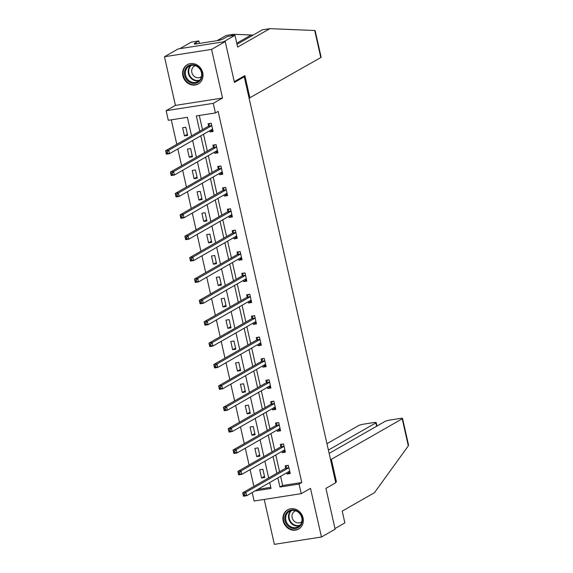 <?xml version="1.0" encoding="UTF-8"?>
<svg xmlns="http://www.w3.org/2000/svg" width="573" height="573" viewBox="0 0 573 573"><rect width="100%" height="100%" fill="white"/><g stroke="black" fill="none" stroke-linecap="round" stroke-linejoin="round"><path stroke-width="0.86" d="M182.873 75.851A11.073 9.927 -119.8 0 0 198.301 83.916A11.073 9.927 -119.8 0 0 202.735 72.757A11.073 9.927 -119.8 0 0 187.314 64.692A11.073 9.927 -119.8 0 0 182.873 75.851M283.191 520.986A11.073 9.927 -119.8 0 0 298.619 529.051A11.073 9.927 -119.8 0 0 303.053 517.892A11.073 9.927 -119.8 0 0 287.625 509.827A11.073 9.927 -119.8 0 0 283.191 520.986M191.583 135.873L187.4 117.315L168.304 120.287L166.141 110.696L213.249 103.355L215.412 112.945L196.31 115.925L199.755 131.203M175.424 105.389L222.539 98.047L211.573 49.393L225.232 41.585L178.124 48.927L164.465 56.734L175.424 105.389L166.141 110.696M264.232 499.427L274.352 544.35L321.46 537.008L310.502 488.361L301.212 493.668L254.097 501.01L252.199 492.558M171.277 119.829L176.799 144.324M177.838 148.923L181.62 165.704M182.658 170.303L186.44 187.085M187.471 191.683L191.253 208.465M192.292 213.063L196.073 229.845M197.112 234.443L200.894 251.225M201.925 255.823L205.707 272.598M206.746 277.203L210.527 293.978M211.566 298.576L215.348 315.358M216.379 319.956L220.161 336.738M221.199 341.336L224.981 358.118M226.02 362.716L229.802 379.498M230.84 384.096L234.615 400.878M235.653 405.476L239.435 422.258M240.474 426.856L244.256 443.638M245.294 448.236L249.076 465.018M250.107 469.616L253.889 486.398M211.573 49.393L164.465 56.734M225.232 41.585L234.436 82.426L244.27 76.803L335.757 482.738L325.922 488.361L335.126 529.201L321.46 537.008M244.27 76.803L242.178 77.126M257.771 489.371L270.793 487.344M264.74 477.502L262.885 469.28L259.698 469.774L261.553 477.997L264.74 477.502M259.92 456.122L258.065 447.9L254.885 448.394L256.733 456.617L259.92 456.122M255.1 434.742L253.245 426.52L250.064 427.014L251.919 435.236L255.1 434.742M250.279 413.362L248.431 405.14L245.244 405.641L247.099 413.864L250.279 413.362M245.466 391.982L243.611 383.76L240.431 384.261L242.279 392.484L245.466 391.982M240.646 370.609L238.791 362.38L235.61 362.881L237.466 371.103L240.646 370.609M235.825 349.229L233.977 341.007L230.79 341.501L232.645 349.723L235.825 349.229M231.012 327.849L229.157 319.627L225.977 320.121L227.825 328.343L231.012 327.849M226.192 306.469L224.337 298.247L221.157 298.741L223.012 306.963L226.192 306.469M221.371 285.089L219.523 276.866L216.336 277.361L218.191 285.583L221.371 285.089M216.558 263.709L214.703 255.486L211.523 255.981L213.371 264.203L216.558 263.709M211.738 242.329L209.883 234.106L206.703 234.601L208.558 242.823L211.738 242.329M206.917 220.949L205.07 212.726L201.882 213.22L203.737 221.443L206.917 220.949M202.104 199.569L200.249 191.346L197.069 191.84L198.917 200.063L202.104 199.569M197.284 178.189L195.429 169.966L192.249 170.46L194.104 178.69L197.284 178.189M192.464 156.809L190.616 148.586L187.428 149.087L189.283 157.31L192.464 156.809M187.65 135.429L185.795 127.206L182.615 127.707L184.463 135.93L187.65 135.429M280.612 476.306L282.682 485.489L301.778 482.509L218.141 111.384L215.412 112.945M199.289 115.46L202.491 129.641M203.522 134.24L207.304 151.021M208.343 155.62L212.125 172.401M213.163 177L216.945 193.781M217.976 198.38L221.758 215.154M222.797 219.76L226.579 236.534M227.617 241.133L231.399 257.914M232.43 262.513L236.212 279.295M237.251 283.893L241.032 300.675M242.071 305.273L245.853 322.055M246.884 326.653L250.666 343.435M251.705 348.033L255.486 364.815M256.525 369.413L260.307 386.195M261.338 390.793L265.12 407.575M266.159 412.173L269.94 428.955M270.979 433.553L274.761 450.328M275.792 454.933L279.574 471.708M286.744 472.804L287.023 474.029L290.203 473.534L288.348 465.312L285.168 465.806L285.669 468.026M281.923 451.424L282.203 452.649L285.383 452.154L283.535 443.932L280.347 444.426L280.849 446.646M277.11 430.044L277.382 431.276L280.569 430.774L278.714 422.552L275.527 423.046L276.028 425.266M272.29 408.664L272.562 409.896L275.749 409.394L273.894 401.172L270.714 401.673L271.215 403.886M267.469 387.291L267.749 388.515L270.929 388.014L269.074 379.792L265.893 380.293L266.395 382.506M262.656 365.911L262.928 367.135L266.116 366.641L264.26 358.411L261.073 358.913L261.575 361.126M257.836 344.531L258.108 345.755L261.295 345.261L259.44 337.039L256.26 337.533L256.761 339.753M253.015 323.151L253.295 324.375L256.475 323.881L254.62 315.659L251.44 316.153L251.941 318.373M248.202 301.77L248.474 302.995L251.654 302.501L249.807 294.278L246.619 294.773L247.121 296.993M243.382 280.39L243.654 281.615L246.841 281.121L244.986 272.898L241.806 273.393L242.3 275.613M238.561 259.01L238.841 260.235L242.021 259.741L240.166 251.518L236.986 252.013L237.487 254.233M233.741 237.63L234.02 238.855L237.201 238.361L235.353 230.138L232.165 230.633L232.667 232.853M228.928 216.25L229.2 217.475L232.387 216.981L230.532 208.758L227.352 209.252L227.846 211.473M224.107 194.87L224.387 196.095L227.567 195.601L225.712 187.378L222.532 187.872L223.033 190.093M219.287 173.49L219.566 174.722L222.747 174.221L220.899 165.998L217.711 166.492L218.213 168.713M214.474 152.117L214.746 153.342L217.933 152.841L216.078 144.618L212.898 145.119L213.392 147.333M209.654 130.737L209.933 131.962L213.113 131.461L211.258 123.238L208.078 123.739L208.579 125.953M222.539 98.047L213.249 103.355M301.778 482.509L299.049 484.078L301.212 493.668M255.035 490.932L271.036 488.44L269.711 482.545M268.673 477.946L264.891 461.165M263.852 456.566L260.07 439.785M259.039 435.186L255.257 418.405M254.219 413.806L250.437 397.025M249.398 392.426L245.616 375.644M244.585 371.046L240.803 354.264M239.765 349.666L235.983 332.884M234.944 328.286L231.163 311.511M230.131 306.906L226.349 290.131M225.311 285.533L221.529 268.751M220.49 264.153L216.709 247.371M215.67 242.773L211.895 225.991M210.857 221.393L207.075 204.611M206.036 200.013L202.255 183.231M201.216 178.633L197.434 161.851M196.403 157.253L192.621 140.471M277.884 477.875L279.953 487.05L299.049 484.078M200.794 135.801L204.575 152.583M205.614 157.181L209.396 173.963M210.427 178.561L214.209 195.343M215.247 199.941L219.029 216.716M220.068 221.321L223.85 238.096M224.881 242.694L228.663 259.476M229.701 264.074L233.483 280.856M234.522 285.454L238.304 302.236M239.335 306.834L243.117 323.616M244.155 328.214L247.937 344.996M248.976 349.594L252.757 366.376M253.789 370.975L257.571 387.756M258.609 392.355L262.391 409.136M263.43 413.735L267.211 430.516M268.243 435.115L272.025 451.896M273.063 456.495L276.845 473.269M282.682 485.489L279.953 487.05M289.938 472.36L287.023 474.029M264.475 476.328L261.553 477.997M259.655 454.948L256.733 456.617M285.118 450.98L282.203 452.649M254.835 433.575L251.919 435.236M280.304 429.607L277.382 431.276M250.021 412.195L247.099 413.864M275.484 408.227L272.562 409.896M245.201 390.815L242.279 392.484M270.664 386.847L267.749 388.515M240.381 369.435L237.466 371.103M265.851 365.467L262.928 367.135M235.567 348.055L232.645 349.723M261.03 344.087L258.108 345.755M230.747 326.674L227.825 328.343M256.21 322.706L253.295 324.375M225.927 305.294L223.012 306.963M251.397 301.326L248.474 302.995M221.114 283.914L218.191 285.583M246.576 279.946L243.654 281.615M216.293 262.534L213.371 264.203M241.756 258.566L238.841 260.235M211.473 241.154L208.558 242.823M236.943 237.186L234.02 238.855M206.652 219.774L203.737 221.443M232.122 215.806L229.2 217.475M201.839 198.394L198.917 200.063M227.302 194.426L224.387 196.095M197.019 177.021L194.104 178.69M222.489 173.053L219.566 174.722M192.199 155.641L189.283 157.31M217.668 151.673L214.746 153.342M187.385 134.261L184.463 135.93M212.848 130.293L209.933 131.962M287.725 472.245L289.909 472.238M287.023 465.52L288.369 465.391M244.449 493.883L243.174 494.084L243.482 495.452L244.757 495.251L244.449 493.883L245.881 492.3L246.655 495.724L243.468 496.218L242.694 492.794L245.881 492.3L288.606 467.876A1.418 0.594 81.1 0 0 288.785 467.654L288.849 467.532M289.702 471.314L289.601 471.278A1.418 0.594 81.1 0 0 289.465 471.264A1.418 0.594 81.1 0 0 289.379 471.3L246.655 495.724L244.757 495.251M243.174 494.084L242.694 492.794L285.426 468.37A1.418 0.594 81.1 0 0 285.605 468.155L286.837 465.627M243.482 495.452L243.468 496.218M299.958 513.401A9.583 8.588 60.2 0 1 299.658 526.53A9.583 8.588 60.2 0 1 287.159 524.975A9.583 8.588 60.2 0 1 287.453 511.847A9.583 8.588 60.2 0 1 299.958 513.401M287.904 524.388A8.874 7.95 -119.8 0 0 298.232 526.73A8.874 7.95 -119.8 0 0 299.758 513.673A8.874 7.95 -119.8 0 0 289.429 511.331A8.874 7.95 -119.8 0 0 287.904 524.388M295.697 510.83A6.317 5.666 -119.8 0 0 294.687 511.266A6.317 5.666 -119.8 0 0 293.598 520.563A6.317 5.666 -119.8 0 0 300.954 522.232A6.317 5.666 -119.8 0 0 301.849 521.588M288.993 509.189A11.002 9.863 -119.8 0 0 288.097 509.633A11.002 9.863 -119.8 0 0 286.206 525.828A11.002 9.863 -119.8 0 0 299.02 528.736A11.002 9.863 -119.8 0 0 299.858 528.191M199.648 68.273A9.583 8.588 60.2 0 1 199.347 81.395A9.583 8.588 60.2 0 1 186.841 79.84A9.583 8.588 60.2 0 1 187.142 66.712A9.583 8.588 60.2 0 1 199.648 68.273M187.593 79.253A8.874 7.95 -119.8 0 0 197.921 81.602A8.874 7.95 -119.8 0 0 199.44 68.545A8.874 7.95 -119.8 0 0 189.111 66.196A8.874 7.95 -119.8 0 0 187.593 79.253M195.379 65.694A6.317 5.666 -119.8 0 0 194.369 66.139A6.317 5.666 -119.8 0 0 193.287 75.435A6.317 5.666 -119.8 0 0 200.643 77.104A6.317 5.666 -119.8 0 0 201.531 76.453M188.675 64.061A11.002 9.863 -119.8 0 0 187.786 64.505A11.002 9.863 -119.8 0 0 185.896 80.7A11.002 9.863 -119.8 0 0 198.702 83.608A11.002 9.863 -119.8 0 0 199.54 83.064M335.642 482.244L336.415 481.8L331.352 459.324L402.21 418.813A4.262 0.609 -12.7 0 0 402.547 418.469A4.262 0.609 -12.7 0 0 400.033 418.469L390.356 419.98A4.262 0.609 -12.7 0 0 384.898 421.506L329.138 453.386M331.352 459.324L330.506 459.453M402.547 418.469L408.528 445.013L408.313 445.866L374.455 492.694L342.224 511.123L344.874 522.905L334.983 528.564M376.604 426.248L375.859 422.917A4.262 0.609 -12.7 0 0 376.189 422.58A4.262 0.609 -12.7 0 0 373.675 422.573L363.998 424.084A4.262 0.609 -12.7 0 0 358.54 425.617L326.954 443.674M375.859 422.917L328.386 450.056M336.415 481.8L335.57 481.929M314.706 30.498L315.15 30.67L321.138 57.214A4.262 0.609 167.3 0 1 320.801 57.551L314.706 30.498L269.883 28.65L237.645 47.079L234.987 35.29L223.513 41.85L179.843 48.655L191.318 42.101L198.824 40.927L194.24 43.548L196.274 43.233L194.634 44.171L219.208 40.339L222.89 39.086L227.474 36.464L234.987 35.29M237.021 44.314L262.37 29.817L269.883 28.65M199.39 43.426L198.824 40.927M217.081 40.676L226.206 35.454L233.72 34.287L230.819 35.941M253.166 35.082L233.72 34.287M249.09 98.198L320.801 57.551M234.264 81.653L244.872 75.593L249.935 98.069M196.424 43.892L196.274 43.233M282.912 450.865L285.089 450.858M282.21 444.139L283.549 444.011M239.629 472.503L238.354 472.704L238.662 474.072L239.937 473.871L239.629 472.503L241.061 470.92L241.835 474.344L238.647 474.845L237.881 471.414L241.061 470.92L283.785 446.496A1.418 0.594 81.1 0 0 283.972 446.281L284.029 446.152M284.881 449.934L284.788 449.905A1.418 0.594 81.1 0 0 284.652 449.891A1.418 0.594 81.1 0 0 284.559 449.92L241.835 474.344L239.937 473.871M238.354 472.704L237.881 471.414L280.605 446.99A1.418 0.594 81.1 0 0 280.784 446.775L282.023 444.247M238.662 474.072L238.647 474.845M278.091 429.485L280.276 429.478M277.389 422.759L278.729 422.63M234.808 451.123L233.54 451.323L233.848 452.691L235.116 452.491L234.808 451.123L236.241 449.54L237.014 452.964L233.834 453.465L233.061 450.034L236.241 449.54L278.972 425.116A1.418 0.594 81.1 0 0 279.151 424.901L279.216 424.772M280.068 428.561L279.968 428.525A1.418 0.594 81.1 0 0 279.832 428.511A1.418 0.594 81.1 0 0 279.739 428.54L237.014 452.964L235.116 452.491M233.54 451.323L233.061 450.034L275.785 425.61A1.418 0.594 81.1 0 0 275.971 425.395L277.203 422.867M233.848 452.691L233.834 453.465M273.271 408.105L275.455 408.098M272.569 401.379L273.915 401.25M229.995 429.743L228.72 429.943L229.028 431.311L230.303 431.111L229.995 429.743L231.428 428.16L232.201 431.584L229.014 432.085L228.24 428.654L231.428 428.16L274.152 403.736A1.418 0.594 81.1 0 0 274.331 403.521L274.395 403.392M275.248 407.181L275.147 407.145A1.418 0.594 81.1 0 0 275.011 407.131A1.418 0.594 81.1 0 0 274.925 407.159L232.201 431.584L230.303 431.111M228.72 429.943L228.24 428.654L270.972 404.23A1.418 0.594 81.1 0 0 271.151 404.015L272.383 401.487M229.028 431.311L229.014 432.085M268.458 386.725L270.635 386.725M267.756 379.999L269.095 379.87M225.175 408.363L223.9 408.563L224.208 409.931L225.483 409.738L225.175 408.363L226.607 406.78L227.381 410.211L224.193 410.705L223.427 407.274L226.607 406.78L269.331 382.356A1.418 0.594 81.1 0 0 269.518 382.141L269.575 382.012M270.427 385.801L270.334 385.765A1.418 0.594 81.1 0 0 270.198 385.751A1.418 0.594 81.1 0 0 270.105 385.779L227.381 410.211L225.483 409.738M223.9 408.563L223.427 407.274L266.151 382.85A1.418 0.594 81.1 0 0 266.33 382.635L267.57 380.107M224.208 409.931L224.193 410.705M263.637 365.345L265.822 365.345M262.935 358.619L264.275 358.49M220.354 386.983L219.079 387.183L219.395 388.551L220.662 388.358L220.354 386.983L221.787 385.4L222.56 388.831L219.38 389.325L218.607 385.901L221.787 385.4L264.518 360.976A1.418 0.594 81.1 0 0 264.697 360.761L264.762 360.632M265.614 364.421L265.514 364.385A1.418 0.594 81.1 0 0 265.378 364.371A1.418 0.594 81.1 0 0 265.285 364.399L222.56 388.831L220.662 388.358M219.079 387.183L218.607 385.901L261.331 361.47A1.418 0.594 81.1 0 0 261.517 361.255L262.749 358.727M219.395 388.551L219.38 389.325M258.817 343.965L261.002 343.965M258.115 337.239L259.454 337.11M215.541 365.603L214.266 365.803L214.574 367.171L215.849 366.978L215.541 365.603L216.974 364.02L217.747 367.451L214.56 367.945L213.786 364.521L216.974 364.02L259.698 339.596A1.418 0.594 81.1 0 0 259.877 339.381L259.941 339.252M260.794 343.041L260.694 343.005A1.418 0.594 81.1 0 0 260.557 342.991A1.418 0.594 81.1 0 0 260.471 343.019L217.747 367.451L215.849 366.978M214.266 365.803L213.786 364.521L256.511 340.09A1.418 0.594 81.1 0 0 256.697 339.875L257.929 337.347M214.574 367.171L214.56 367.945M254.004 322.585L256.181 322.585M253.302 315.859L254.641 315.73M210.721 344.223L209.446 344.423L209.754 345.791L211.029 345.598L210.721 344.223L212.153 342.64L212.927 346.071L209.739 346.565L208.973 343.141L212.153 342.64L254.878 318.216A1.418 0.594 81.1 0 0 255.064 318.001L255.121 317.872M255.973 321.661L255.88 321.625A1.418 0.594 81.1 0 0 255.744 321.611A1.418 0.594 81.1 0 0 255.651 321.646L212.927 346.071L211.029 345.598M209.446 344.423L208.973 343.141L251.697 318.71A1.418 0.594 81.1 0 0 251.876 318.495L253.116 315.967M209.754 345.791L209.739 346.565M249.183 301.205L251.368 301.205M248.481 294.486L249.821 294.35M205.9 322.85L204.625 323.043L204.941 324.418L206.208 324.218L205.9 322.85L207.333 321.267L208.106 324.69L204.926 325.185L204.153 321.761L207.333 321.267L250.064 296.835A1.418 0.594 81.1 0 0 250.243 296.621L250.308 296.492M251.16 300.281L251.06 300.245A1.418 0.594 81.1 0 0 250.924 300.231A1.418 0.594 81.1 0 0 250.831 300.266L208.106 324.69L206.208 324.218M204.625 323.043L204.153 321.761L246.877 297.337A1.418 0.594 81.1 0 0 247.056 297.115L248.295 294.586M204.941 324.418L204.926 325.185M244.363 279.825L246.548 279.825M243.661 273.106L245 272.97M201.087 301.47L199.812 301.663L200.12 303.038L201.395 302.838L201.087 301.47L202.52 299.887L203.286 303.31L200.106 303.805L199.332 300.381L202.52 299.887L245.244 275.455A1.418 0.594 81.1 0 0 245.423 275.241L245.488 275.119M246.34 278.901L246.24 278.865A1.418 0.594 81.1 0 0 246.104 278.85A1.418 0.594 81.1 0 0 246.018 278.886L203.286 303.31L201.395 302.838M199.812 301.663L199.332 300.381L242.057 275.957A1.418 0.594 81.1 0 0 242.243 275.735L243.475 273.206M200.12 303.038L200.106 303.805M239.543 258.452L241.727 258.444M238.848 251.726L240.187 251.59M196.267 280.09L194.992 280.283L195.3 281.658L196.575 281.458L196.267 280.09L197.699 278.507L198.473 281.93L195.286 282.425L194.519 279.001L197.699 278.507L240.424 254.075A1.418 0.594 81.1 0 0 240.61 253.86L240.667 253.739M241.52 257.521L241.426 257.485A1.418 0.594 81.1 0 0 241.29 257.47A1.418 0.594 81.1 0 0 241.197 257.506L198.473 281.93L196.575 281.458M194.992 280.283L194.519 279.001L237.243 254.577A1.418 0.594 81.1 0 0 237.423 254.362L238.662 251.834M195.3 281.658L195.286 282.425M234.729 237.072L236.914 237.064M234.028 230.346L235.367 230.21M191.446 258.709L190.172 258.903L190.487 260.278L191.754 260.078L191.446 258.709L192.879 257.127L193.653 260.55L190.472 261.044L189.699 257.621L192.879 257.127L235.61 232.702A1.418 0.594 81.1 0 0 235.79 232.48L235.854 232.359M236.706 236.14L236.606 236.105A1.418 0.594 81.1 0 0 236.47 236.09A1.418 0.594 81.1 0 0 236.377 236.126L193.653 260.55L191.754 260.078M190.172 258.903L189.699 257.621L232.423 233.197A1.418 0.594 81.1 0 0 232.602 232.982L233.841 230.453M190.487 260.278L190.472 261.044M229.909 215.692L232.094 215.684M229.207 208.966L230.547 208.837M186.626 237.329L185.358 237.53L185.666 238.898L186.941 238.697L186.626 237.329L188.066 235.747L188.832 239.17L185.652 239.664L184.878 236.241L188.066 235.747L230.79 211.322A1.418 0.594 81.1 0 0 230.969 211.1L231.034 210.979M231.886 214.76L231.786 214.725A1.418 0.594 81.1 0 0 231.65 214.71A1.418 0.594 81.1 0 0 231.564 214.746L188.832 239.17L186.941 238.697M185.358 237.53L184.878 236.241L227.603 211.817A1.418 0.594 81.1 0 0 227.789 211.602L229.021 209.073M185.666 238.898L185.652 239.664M225.089 194.311L227.273 194.304M224.394 187.586L225.733 187.457M181.813 215.949L180.538 216.15L180.846 217.518L182.121 217.317L181.813 215.949L183.245 214.366L184.019 217.79L180.832 218.292L180.065 214.861L183.245 214.366L225.97 189.942A1.418 0.594 81.1 0 0 226.156 189.727L226.213 189.599M227.066 193.38L226.972 193.352A1.418 0.594 81.1 0 0 226.836 193.337A1.418 0.594 81.1 0 0 226.743 193.366L184.019 217.79L182.121 217.317M180.538 216.15L180.065 214.861L222.79 190.437A1.418 0.594 81.1 0 0 222.969 190.222L224.208 187.693M180.846 217.518L180.832 218.292M220.276 172.931L222.46 172.924M219.574 166.206L220.913 166.077M176.993 194.569L175.718 194.77L176.026 196.138L177.301 195.937L176.993 194.569L178.425 192.986L179.199 196.41L176.018 196.911L175.245 193.481L178.425 192.986L221.149 168.562A1.418 0.594 81.1 0 0 221.336 168.347L221.393 168.218M222.252 172.007L222.152 171.972A1.418 0.594 81.1 0 0 222.016 171.957A1.418 0.594 81.1 0 0 221.923 171.986L179.199 196.41L177.301 195.937M175.718 194.77L175.245 193.481L217.969 169.056A1.418 0.594 81.1 0 0 218.148 168.842L219.387 166.313M176.026 196.138L176.018 196.911M215.455 151.551L217.64 151.544M214.753 144.826L216.093 144.697M172.172 173.189L170.904 173.39L171.212 174.758L172.487 174.557L172.172 173.189L173.612 171.606L174.378 175.03L171.198 175.531L170.425 172.101L173.612 171.606L216.336 147.182A1.418 0.594 81.1 0 0 216.515 146.967L216.58 146.838M217.432 150.627L217.332 150.592A1.418 0.594 81.1 0 0 217.196 150.577A1.418 0.594 81.1 0 0 217.11 150.606L174.378 175.03L172.487 174.557M170.904 173.39L170.425 172.101L213.149 147.676A1.418 0.594 81.1 0 0 213.335 147.462L214.567 144.933M171.212 174.758L171.198 175.531M210.635 130.171L212.819 130.171M209.94 123.446L211.279 123.317M167.359 151.809L166.084 152.01L166.392 153.378L167.667 153.184L167.359 151.809L168.791 150.226L169.565 153.657L166.378 154.151L165.604 150.72L168.791 150.226L211.516 125.802A1.418 0.594 81.1 0 0 211.695 125.587L211.759 125.458M212.612 129.247L212.519 129.212A1.418 0.594 81.1 0 0 212.382 129.197A1.418 0.594 81.1 0 0 212.289 129.226L169.565 153.657L167.667 153.184M166.084 152.01L165.604 150.72L208.336 126.296A1.418 0.594 81.1 0 0 208.515 126.081L209.754 123.553M166.392 153.378L166.378 154.151M288.606 467.876L285.426 468.37M288.785 467.654L285.605 468.155M299.564 525.756A8.874 7.95 60.2 0 1 290.755 522.762A8.874 7.95 60.2 0 1 290.948 510.679M291.678 510.507A8.581 7.693 -119.8 0 0 291.213 522.433A8.581 7.693 -119.8 0 0 300.087 525.212M199.246 80.621A8.874 7.95 60.2 0 1 190.437 77.627A8.874 7.95 60.2 0 1 190.63 65.551M191.361 65.372A8.581 7.693 -119.8 0 0 190.902 77.298A8.581 7.693 -119.8 0 0 199.769 80.084M408.313 445.866L402.21 418.813M236.771 43.211L251.132 35.003M283.785 446.496L280.605 446.99M283.972 446.281L280.784 446.775M278.972 425.116L275.785 425.61M279.151 424.901L275.971 425.395M274.152 403.736L270.972 404.23M274.331 403.521L271.151 404.015M269.331 382.356L266.151 382.85M269.518 382.141L266.33 382.635M264.518 360.976L261.331 361.47M264.697 360.761L261.517 361.255M259.698 339.596L256.511 340.09M259.877 339.381L256.697 339.875M254.878 318.216L251.697 318.71M255.064 318.001L251.876 318.495M250.064 296.835L246.877 297.337M250.243 296.621L247.056 297.115M245.244 275.455L242.057 275.957M245.423 275.241L242.243 275.735M240.424 254.075L237.243 254.577M240.61 253.86L237.423 254.362M235.61 232.702L232.423 233.197M235.79 232.48L232.602 232.982M230.79 211.322L227.603 211.817M230.969 211.1L227.789 211.602M225.97 189.942L222.79 190.437M226.156 189.727L222.969 190.222M221.149 168.562L217.969 169.056M221.336 168.347L218.148 168.842M216.336 147.182L213.149 147.676M216.515 146.967L213.335 147.462M211.516 125.802L208.336 126.296M211.695 125.587L208.515 126.081M288.097 509.633L288.634 509.333M299.02 528.736L299.557 528.428M187.786 64.505L188.316 64.197M198.702 83.608L199.239 83.3M376.189 422.58L376.97 426.04"/></g></svg>
